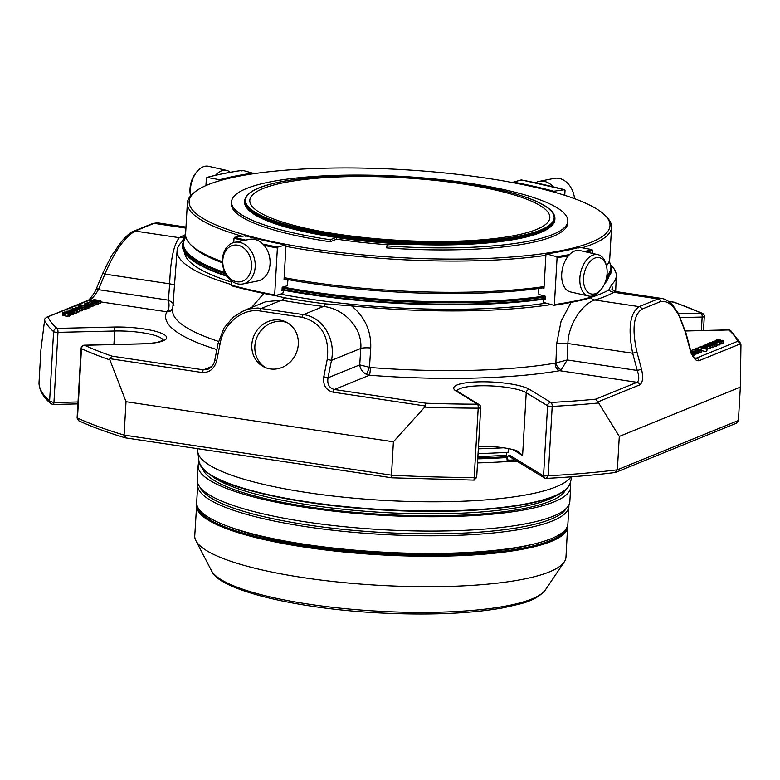 <?xml version="1.0" encoding="UTF-8"?>
<svg xmlns="http://www.w3.org/2000/svg" width="780" height="780" viewBox="0 0 780 780"><rect width="100%" height="100%" fill="white"/><g stroke="black" fill="none" stroke-linecap="round" stroke-linejoin="round"><path stroke-width="1.17" d="M536.494 229.476A150.267 31.366 -176.7 0 1 367.292 237.861A150.267 31.366 -176.7 0 1 249.815 200.333A150.267 31.366 -176.7 0 1 401.632 177.665A150.267 31.366 -176.7 0 1 549.841 217.63A150.267 31.366 -176.7 0 1 536.494 229.476M567.684 525.33L565.968 557.222A185.913 38.805 -176.7 0 1 564.281 561.912A185.913 38.805 -176.7 0 1 303.81 577.707A185.913 38.805 -176.7 0 1 195.897 540.667A185.913 38.805 -176.7 0 1 194.756 535.811L196.716 503.938M533.111 544.216A180.521 37.684 -176.7 0 1 228.891 526.675M197.876 483.581A185.913 38.805 3.3 0 0 197.691 484.897L196.677 502.544A185.913 38.805 3.3 0 0 305.731 544.44A185.913 38.805 3.3 0 0 567.889 523.946L568.903 506.308A185.913 38.805 3.3 0 0 568.874 504.972M197.691 484.897A185.913 38.805 3.3 0 0 306.745 526.792A185.913 38.805 3.3 0 0 568.903 506.308M570.112 483.6A186.576 38.951 -176.7 0 1 570.667 487.159L569.849 501.482A186.576 38.951 -176.7 0 1 381.332 529.63A186.576 38.951 -176.7 0 1 197.311 480.002L198.139 465.68A186.576 38.951 -176.7 0 1 199.105 462.209M570.667 487.159A186.576 38.951 -176.7 0 1 382.161 515.297A186.576 38.951 -176.7 0 1 198.139 465.68M571.018 476.843A187.824 39.205 -176.7 0 1 556.111 486.817A187.824 39.205 -176.7 0 1 348.075 497.64A187.824 39.205 -176.7 0 1 197.818 451.873A187.824 39.205 -176.7 0 1 197.769 450.392L197.867 448.734M477.526 462.91A240.718 50.252 3.3 0 0 508.131 461.487M477.76 458.854A240.718 50.252 3.3 0 0 506.62 457.548M506.6 457.207L477.779 458.543A239.216 49.939 3.3 0 0 506.6 457.187M506.464 455.267A239.889 50.076 -176.7 0 1 477.886 456.573M478.062 453.59A246.431 51.441 3.3 0 0 508.131 452.293L508.345 448.598M487.315 446.287A236.642 49.393 -176.7 0 1 478.462 446.599M478.335 448.812A246.431 51.441 3.3 0 0 503.509 447.798M701.376 330.535L702.156 317.05A3.315 0.692 3.3 0 0 704.301 316.524A3.315 3.315 0 0 0 702.39 313.326A3.315 2.866 114.9 0 0 701.181 313.102A3.315 1.18 88.6 0 1 702.156 317.05L680.452 317.567M506.474 452.39L507.185 461.185A2.486 0.517 3.3 0 0 510.744 461.653A248.128 51.792 3.3 0 0 517.091 461.214M728.257 329.979A3.315 1.18 88.6 0 1 728.52 329.891A3.315 1.18 88.6 0 1 728.783 329.969A3.315 3.139 -48.5 0 1 730.801 330.72A3.315 3.315 0 0 0 728.52 329.891L685.386 330.915M544.733 478.091A2.486 2.262 -58.6 0 1 544.576 478.003L510.695 457.314A2.486 2.262 -58.6 0 1 509.671 455.247C508.404 454.798 507.604 456.271 507.273 459.644L507.185 461.185M543.699 476.014L548.203 475.761L546.136 478.403L544.859 478.159A2.486 2.155 -65.1 0 1 543.699 476.014A3.315 0.692 -176.7 0 1 543.543 475.936L509.671 455.247M545.766 478.335A2.486 2.155 -65.1 0 1 544.859 478.159L544.576 478.003A2.486 2.262 -58.6 0 1 543.543 475.936L547.589 405.766A3.315 0.692 3.3 0 0 549.325 406.244A3.315 0.692 3.3 0 0 552.201 406.39A3.315 1.511 -93 0 0 550.875 402.451A3.315 3.022 121.4 0 0 547.589 405.766L526.227 392.71L522.6 455.52L518.31 451.444L515.794 450.323A35.899 7.498 -176.7 0 0 478.491 446.131M163.176 340.792L163.41 340.08L158.72 341.952C154.372 343.015 148.483 343.648 141.063 343.844A3.315 1.18 -91.4 0 1 141.326 343.921L84.611 345.267A3.315 1.18 -91.4 0 0 84.347 345.189A3.315 3.315 0 0 0 81.11 348.309A3.315 0.692 3.3 0 0 81.481 348.66A3.315 2.866 -65.1 0 1 84.611 345.267A346.954 72.423 3.3 0 0 111.989 356.138L109.834 358.683L109.892 359.902L126.019 401.7L124.098 435.084L391.482 475.176L393.403 441.792L424.729 407.111A350.269 73.115 3.3 0 0 478.208 408.145A3.315 0.692 3.3 0 0 480.714 407.618A3.315 3.315 0 0 0 479.135 404.596L479.135 404.596A3.315 3.022 121.4 0 0 477.584 404.186A3.315 0.829 90.1 0 1 478.208 408.145L474.211 477.516A350.269 73.115 -176.7 0 1 391.482 475.176L391.852 477.818L474.181 480.119M476.57 477.613L474.016 480.031L474.211 477.516L476.57 477.613M77.093 418.06L78.673 420.712L77.093 418.06L81.11 348.309M163.127 340.304A35.899 7.498 3.3 0 0 114.699 331.003L57.983 332.348A3.315 1.18 -91.4 0 0 56.998 328.399A3.315 3.139 131.5 0 0 53.605 331.627L49.608 400.998A350.269 73.115 -176.7 0 1 39 383.087L39 383.389C39.458 390.536 43.387 397.283 50.778 403.63L49.608 400.998L53.586 402.529A2.486 0.624 90.1 0 1 52.972 404.479L52.972 404.479A2.486 0.624 90.1 0 1 52.835 404.42L50.788 403.63M65.042 314.72L63.56 315.159M63.541 315.627L64.174 315.422L64.321 312.994L63.677 313.199L63.541 315.627L62.459 315.061L62.595 312.634L64.506 312.029L70.883 312.985L70.21 315.637A4.592 0.956 3.3 0 1 69.547 315.559M69.673 313.423L69.235 316.115L69.439 313.102L68.123 313.882L65.149 313.346L65.403 316.007L67.987 316.31L69.293 315.529M86.112 309.153L86.785 306.501L86.112 309.153A4.592 0.956 3.3 0 1 85.459 309.085M85.585 306.95L85.147 309.631L85.342 306.618L84.035 307.408L81.061 306.862L81.013 307.593M85.205 309.046L85.137 309.631L82.514 309.767M95.053 305.292L95.199 302.864L93.902 303.508A2.613 0.546 -176.7 0 1 92.489 303.547L92.342 305.974A2.613 0.546 3.3 0 0 93.766 305.935L95.053 305.292M82.329 310.362L79.57 311.084M73.047 314.135L70.766 314.876M98.377 304.161L99.04 301.509L98.377 304.161L97.13 303.898M96.564 304.892L97.227 302.25L96.564 304.892L95.141 304.6M100.201 303.41L100.864 300.768L100.201 303.41L98.943 303.157M79.677 309.348L79.531 311.766L76.586 312.361M76.557 312.975L76.694 310.547L72.998 310.781A2.35 0.487 3.3 0 0 73.924 310.879L75.641 310.459L74.412 310.235L69.206 310.099L72.803 309.514L70.151 310.05L76.694 310.537L76.557 312.975L72.404 313.433M88.754 308.071L89.349 307.837L89.486 305.409L88.901 305.643L88.754 308.071L87.808 307.876M91.991 306.696L92.04 304.102L87.965 304.59L84.844 303.556L84.708 305.984M91.904 306.54L89.388 307.183M86.668 308.568L87.769 308.48L87.916 306.052L87.243 308.695M173.891 305.584C174.135 304.073 172.312 302.26 168.441 300.163L98.407 289.663C95.199 295.162 92.235 298.672 89.495 300.202A3.315 2.974 -112.2 0 0 88.052 300.368L46.459 317.323L44.772 318.923L40.93 349.703L39 383.087M707.567 347.363L705.656 347.958L699.816 346.788A4.592 0.956 -176.7 0 1 700.723 346.885L702.029 346.106L705.013 346.642A3.325 0.692 -176.7 0 1 705.032 346.729A3.325 0.692 -176.7 0 1 704.915 346.895L703.882 347.51L705.383 347.695L706.475 346.798L707.518 347.236L707.158 350.044M718.975 344.087L719.667 344.351M719.121 341.659L719.774 342.547L714.743 342.44L717.025 341.513L713.875 341.718A2.798 0.585 3.3 0 0 714.607 342.049L712.735 341.581L715.504 341.065L720.076 342.137L719.969 344.682L716.879 345.189M709.702 347.86L710.385 348.133M710.824 346.037L706.456 346.398L705.471 346.223L707.743 345.296L704.603 345.501A2.798 0.585 3.3 0 0 705.325 345.832L703.462 345.365L706.231 344.848L710.794 345.92L710.687 348.465L707.47 348.952M705.598 347.529L704.467 347.929M698.12 353.574L697.954 350.834L696.208 351.712L690.817 350.941M697.817 353.262L695.448 354.139M723.479 340.88L721.558 341.484L715.718 340.304A4.592 0.956 -176.7 0 1 716.635 340.402L717.941 339.622L720.915 340.158A3.325 0.692 -176.7 0 1 720.934 340.246A3.325 0.692 -176.7 0 1 720.827 340.411L719.794 341.035L721.295 341.221L722.387 340.314L723.431 340.753L723.333 343.307L720.018 343.844M694.883 354.968L695.555 352.326L694.883 354.968L694.366 354.861M694.473 352.784L694.346 355.163L692.855 355.524M710.736 347.704L713.846 347.197L713.992 344.77L710.268 345.589M713.885 346.505L716.83 345.988L716.966 343.561L713.242 344.38M701.171 349.81L699.465 350.473L697.534 350.347L700.079 349.791L699.094 349.44L696.004 349.001L695.077 349.372L696.014 349.723L695.37 349.918L694.024 349.401L695.779 348.748L701.171 349.81L701.083 352.375L697.398 352.774M706.553 351.663L707.216 349.021L706.553 351.663L701.191 350.552M730.801 330.72L740.649 343.366L740.951 344.916L740.337 387.104L738.416 420.488L736.486 423.169M456.944 390.956A35.899 7.498 3.3 0 1 487.617 385.798A35.899 7.498 3.3 0 1 526.227 392.71A3.315 3.022 -58.6 0 1 529.513 389.395L550.875 402.451A346.954 72.423 3.3 0 0 595.608 399.185L597.977 401.875L619.291 436.43L617.36 469.804L615.215 472.505C594.029 475.156 571.009 477.116 546.146 478.403M366.532 374.39C362.495 372.206 360.233 369.047 359.726 364.894L328.019 377.803C327.034 384.16 329.16 388.06 334.406 389.493L369.418 375.229L366.532 374.39L369.476 367.292L370.461 367.526A6.63 0.595 94.4 0 1 369.418 375.229A227.643 47.522 3.3 0 0 559.699 370.705A6.63 4.817 80.3 0 1 555.204 363.139L567.245 359.96L637.27 370.461C639.327 376.74 639.249 380.689 637.036 382.307L595.608 399.185M424.729 407.111L425.909 403.211L334.406 389.493A3.315 1.306 -81.5 0 0 333.002 392.145C325.942 390.244 322.871 385.115 323.788 376.769L328.019 377.803L331.481 360.389C335.936 338.832 322.559 317.011 303.44 314.613L257.81 308.002L248.937 308.948L241 311.922M611.354 265.512A219.95 45.913 -176.7 0 1 616.288 275.866A219.95 45.913 -176.7 0 1 611.617 284.671L608.78 290.023A224.143 46.79 3.3 0 1 590.284 297.56A9.779 8.336 -107 0 0 594.896 300.007C584.064 302.825 568.425 322.589 567.908 343.522L567.245 359.96L561.278 369.769L559.699 370.705L637.036 382.307A3.315 2.974 -112.2 0 1 639.746 384.862L597.977 401.875M538.629 288.483L538.863 294.46L545.395 296.273L545.191 299.842L543.923 299.481L543.309 300.134L543.748 302.474L553.771 305.273L554.385 304.619L553.771 305.273M245.632 240.133A243.74 50.875 -176.7 0 1 234.653 237.296L245.349 235.794A229.066 47.814 -176.7 0 0 285.597 244.92L285.987 245.612L285.597 244.92L277.865 247.104L277.387 248.04L274.677 294.986L275.067 295.669L282.799 293.485L283.364 291.184L282.974 290.491L281.99 290.774L282.194 287.206L287.245 285.792L288.035 279.581M225.673 273.907A214.929 44.87 -176.7 0 1 182.52 243.964L182.442 245.339A214.929 44.87 3.3 0 0 186.839 255.187A214.929 44.87 3.3 0 0 226.717 275.662M282.077 289.322A214.929 44.87 3.3 0 0 308.51 293.767A214.929 44.87 3.3 0 0 545.279 298.369M606.158 279.298A214.929 44.87 3.3 0 0 611.588 270.085L611.666 268.71A214.929 44.87 -176.7 0 1 606.538 277.66M546.117 303.137A212.443 44.343 -176.7 0 1 309.212 299.013A212.443 44.343 -176.7 0 1 280.517 294.128M231.475 282.116A212.443 44.343 -176.7 0 1 184.607 252.388M608.624 276.841A212.443 44.343 -176.7 0 1 604.705 283.52M551.245 304.57A219.95 45.913 -176.7 0 1 351.595 305.897C364.894 316.992 371.27 331.012 370.734 347.968L369.476 367.292L359.726 364.894L360.799 348.445C362.524 327.541 343.6 308.529 323.456 306.452A229.593 47.931 -176.7 0 1 281.599 300.183A9.779 4.7 100 0 0 284.427 297.726L275.369 295.581M284.427 297.726A224.143 46.79 3.3 0 0 325.289 303.849L351.595 305.897M185.679 236.135A224.143 46.79 3.3 0 0 185.406 236.281A224.143 46.79 3.3 0 0 184.597 236.73A9.779 9.107 60.5 0 1 179.341 237.695A229.593 47.931 -176.7 0 1 185.562 234.614M231.328 284.515A219.95 45.913 -176.7 0 1 177.109 250.546A219.95 45.913 -176.7 0 1 181.759 242.083L184.597 236.73M186.839 255.187L187.6 256.006A214.1 44.694 3.3 0 0 227.195 276.354M282.038 289.926A214.1 44.694 3.3 0 0 545.249 298.935M325.289 303.849A9.779 2.945 97.2 0 1 323.456 306.452L303.44 314.613A3.315 1.306 98.5 0 0 302.035 317.265L260.169 310.986A3.315 1.306 98.5 0 1 261.573 308.334L281.599 300.183L265.717 301.704M250.692 308.568L263.494 293.777M561.278 369.769A6.63 4.222 58.4 0 1 555.896 362.866L556.676 343.551L561.073 321.321L571.009 302.445M608.78 290.023A9.779 9.107 -119.5 0 0 613.85 292.285A229.593 47.931 -176.7 0 1 594.896 300.007L639.122 306.637C629.928 313.043 627.773 328.575 632.658 353.233L637.27 370.461L641.54 369.223C643.393 377.5 642.798 382.717 639.746 384.862M612.105 289.127C610.525 288.308 616.21 292.471 616.2 291.613L613.85 292.285L658.076 298.915L639.122 306.637A3.315 2.974 -112.2 0 1 641.833 309.192L660.787 301.48C670.332 300.056 678.532 310.313 685.396 332.241L677.927 312.721L673.657 306.433C670.147 301.957 666.256 299.305 661.996 298.477L658.076 298.915A3.315 2.974 -112.2 0 1 660.787 301.48M611.617 284.671L612.914 290.082M174.496 285.197A9.779 2.116 4.3 0 0 169.66 283.813C170.518 259.828 173.745 244.452 179.341 237.695L135.115 231.065L154.07 223.343L157.355 222.807L185.981 227.097M662.376 298.545L616.2 291.603M172.692 309.036A6.63 6.455 -153 0 1 166.822 311.795L167.817 310.772C169.182 308.285 169.397 304.756 168.441 300.163L169.66 283.813L104.91 274.102C114.416 251.599 124.488 237.256 135.115 231.065A3.315 2.974 -112.2 0 0 133.682 231.231L152.626 223.519L157.355 222.807M167.817 310.772A6.63 5.743 -165.5 0 0 172.721 308.597M270.212 368.911A25.038 22.864 115.6 0 1 264.244 367.078A25.038 22.864 115.6 0 1 254.446 334.62A25.038 22.864 115.6 0 1 285.889 321.925A25.038 22.864 115.6 0 1 296.965 351.215A25.038 22.864 115.6 0 1 270.212 368.911M393.403 441.792L126.019 401.7M109.892 359.902A350.269 73.115 3.3 0 1 81.481 348.66L77.483 418.031A350.269 73.115 -176.7 0 0 124.098 435.084L125.941 437.863M78.683 420.722C91.513 426.689 107.065 432.393 125.326 437.843L391.843 477.818M65.149 313.346A3.325 0.692 -176.7 0 1 65.13 313.258A3.325 0.692 -176.7 0 1 65.247 313.092L66.281 312.478L64.779 312.293L63.697 312.731L64.321 312.994M63.677 313.199L62.595 312.634M70.883 312.985L70.21 315.637M70.346 313.209A4.592 0.956 -176.7 0 1 69.439 313.102M81.061 306.862A3.325 0.692 -176.7 0 1 81.042 306.774A3.325 0.692 -176.7 0 1 81.149 306.608L82.183 305.994L80.681 305.809L79.609 306.248L80.223 306.511L79.57 307.106M79.589 306.715L78.507 306.15L80.418 305.546L86.785 306.501M86.258 306.725A4.592 0.956 -176.7 0 1 85.342 306.618M80.223 306.511L80.184 307.203M92.489 303.547A3.256 0.682 -176.7 0 1 90.889 303.391L87.808 302.357L87.769 303.069M88.091 303.108L89.856 301.792L95.199 302.864M76.186 308.792L75.572 307.183L80.603 307.281L78.322 308.217L81.471 308.012A2.798 0.585 3.3 0 0 80.74 307.671L82.612 308.149L79.843 308.656L76.226 308.071L75.27 307.593L75.582 307.183M80.681 305.809L80.535 308.402M80.74 307.671L80.701 308.392M81.315 308.636L81.178 311.064L81.315 308.636M71.321 311.064L69.049 311.99L72.189 311.785A2.798 0.585 3.3 0 0 71.468 311.454L73.33 311.932L70.561 312.439L65.959 311.249L71.321 311.064L71.253 312.185M71.468 311.454L71.419 312.175M72.043 312.409L71.896 314.837L72.043 312.409M98.514 301.733L92.479 301.002A2.749 0.575 3.3 0 0 92.957 301.304L97.227 302.25M93.083 300.7L93.064 301.343L93.103 300.7L92.479 301.002M96.701 302.465L90.519 301.177L90.48 301.802M90.519 301.177L93.824 300.456L93.59 299.842M93.824 300.456C93.99 300.105 91.864 300.251 94.575 299.666L100.864 300.768M100.337 300.982L96.252 300.134L96.203 300.924M96.252 300.134L94.263 300.281A2.564 0.536 3.3 0 0 94.712 300.553L99.04 301.509M94.858 300.602L94.887 299.949L94.263 300.281M75.533 309.796L75.982 309.562A2.35 0.487 3.3 0 0 76.908 309.67L78.624 309.241L77.395 309.017L72.179 308.89L73.905 308.197L75.787 308.305L73.135 308.831L79.677 309.328L75.514 310.05M77.746 309.65L78.614 309.387M77.395 309.017L77.356 309.67M75.114 309.27L75.075 309.991M74.197 309.299L74.159 309.943M72.15 309.445L72.082 308.734L72.043 309.436M75.787 308.305L75.748 308.841M72.803 309.514L72.774 310.06M74.763 310.859L75.631 310.606M74.412 310.235L74.373 310.889M72.13 310.489L72.091 311.269M71.214 310.508L71.185 311.035M69.166 310.762L69.098 309.952L69.049 310.752M88.901 305.643L87.701 305.399L87.672 305.994M87.701 305.399L89.486 305.409M84.796 305.399L84.903 303.693L86.599 303.04L88.53 303.166L88.462 304.366M88.53 303.166L88.042 304.298M88.091 303.391L85.995 303.722L90.07 304.512L90.997 304.132L90.051 303.79L90.012 304.512M90.051 303.79L92.04 304.102M87.389 306.267L78.848 304.483L78.77 305.887M78.848 304.483L87.916 306.052M111.989 356.138L203.502 369.866L207.977 369.281M46.468 317.333L78.848 304.541M707.187 347.675L707.109 349.001M705.656 347.958L705.608 348.689M700.723 346.885L700.781 346.3M705.003 346.817L704.944 347.695M704.915 346.895L704.867 347.685M705.841 346.993L705.803 347.646M720.106 342.254L719.648 344.965L719.794 342.537M714.743 342.44L714.714 342.995M714.607 342.049L714.548 342.995M713.973 342.244L713.934 343.024L716.869 343.405M705.471 346.223L705.383 347.695M705.325 345.832L705.217 347.704M690.846 351.049L692.162 350.005A2.613 0.546 -176.7 0 1 693.586 349.966A3.256 0.682 -176.7 0 1 695.175 350.113L697.954 350.834M721.754 340.509L721.715 341.172M723.099 341.191L722.953 343.619L723.099 341.191M721.558 341.484L721.422 343.912M715.192 340.519L715.163 341.055M716.635 340.402L716.693 339.827M720.827 340.411L720.779 341.211M691.421 352.579L693.596 352.502A2.749 0.575 3.3 0 0 693.118 352.209L691.09 351.721M692.991 352.814L693.586 352.638M690.963 351.37L695.555 352.326M695.029 352.54L694.005 352.326L694.346 355.163M694.483 352.697L693.44 353.087L693.303 355.514M693.44 353.087L692.24 353.048L692.425 354.754M692.24 353.048C692.084 353.398 694.2 353.252 691.49 353.847M691.801 353.369L691.178 353.555L691.811 353.233A2.564 0.536 3.3 0 0 691.616 353.067M710.288 345.209L712.93 344.672L706.397 344.175L708.279 343.57L710.541 343.717L710.502 344.292M710.541 343.717L710.063 344.351M710.083 343.941A2.35 0.487 3.3 0 0 709.157 343.844L709.127 344.458M709.157 343.844L708.289 344.477M707.441 344.263L713.885 344.623M713.271 343.99L715.913 343.463L709.371 342.966L711.262 342.361L713.524 342.498L713.486 343.073M713.524 342.498L713.047 343.132M713.066 342.722A2.35 0.487 3.3 0 0 712.14 342.625L712.101 343.249M712.14 342.625L711.262 343.258M710.424 343.054L713.934 343.024M698.363 348.114L696.579 348.104L698.363 348.114L698.315 348.952M697.768 348.348L697.739 348.865M696.579 348.104L696.54 348.757M696.014 349.723L695.984 350.249M693.995 349.986L693.937 349.226L693.898 349.976M706.69 349.235L698.685 347.246L707.216 349.021M698.158 347.461L698.12 348.055M695.312 358.273L696.296 358.156A3.315 2.974 67.8 0 1 699.007 360.711C695.516 361.238 692.523 357.484 690.017 349.469L693.859 356.986L695.341 358.264M699.007 360.711L740.776 343.697L737.724 341.279L696.296 358.156L694.795 357.932M674.515 302.279L668.596 301.441M740.337 387.104L619.291 436.43M243.955 310.567L233.123 317.226L224.016 328.048L218.137 343.229L220.174 343.298C223.753 323.359 242.824 307.964 260.169 310.986M370.734 347.968A9.779 1.882 -176.3 0 0 360.799 348.445L331.481 360.389L327.249 359.346L323.788 376.769M641.833 309.192C633.487 315.061 631.849 329.335 636.928 351.994L632.658 353.233L567.908 343.522A9.779 1.97 -177.7 0 0 556.676 343.551M96.72 287.83A3.315 1.092 -157.3 0 0 98.407 289.663L104.91 274.102A3.315 1.092 -157.3 0 1 103.223 272.269L96.72 287.83C95.589 292.12 88.608 300.885 88.052 300.368M218.137 343.229L214.675 360.652L216.713 360.711C214.354 368.843 209.479 372.781 202.098 372.518L109.834 358.683M545.23 299.286A229.066 47.814 -176.7 0 1 543.923 299.481M569.527 254.582A243.74 50.875 -176.7 0 1 556.569 256.708L557.086 257.673L554.385 304.619A244.569 51.051 3.3 0 0 589.963 297.492L590.031 296.224M556.569 256.708L546.546 253.91L545.932 254.563L546.546 253.91A229.066 47.814 -176.7 0 0 579.559 247.299L578.818 247.982M545.932 254.563L543.992 288.239L542.783 287.898A210.785 44.002 -176.7 0 1 284.983 279.016L284.047 279.279L285.987 245.612M579.559 247.299L592.01 249.61A243.74 50.875 -176.7 0 1 584.288 251.55M592.498 253.412L592.663 250.546L592.01 249.61M589.212 298.174L589.963 297.492L589.212 298.174A243.74 50.875 3.3 0 1 554.063 305.224M565.032 190.457L564.476 189.725L553.78 191.236A229.066 47.814 -176.7 0 0 513.523 182.101L521.264 179.926A243.74 50.875 -176.7 0 1 564.476 189.725L565.032 190.457L564.749 195.312M521.654 180.609L521.264 179.926M242.56 170.323L252.583 173.111A229.066 47.814 -176.7 0 0 219.56 179.722L207.119 177.421A243.74 50.875 -176.7 0 1 242.56 170.323L241.946 170.976M206.368 178.094L207.119 177.421L206.368 178.094L205.939 185.572M282.974 290.491A229.066 47.814 -176.7 0 1 282.019 290.316M234.653 237.296L234 238.192L233.756 242.551M231.543 280.917L231.299 285.139L231.855 285.86A243.74 50.875 3.3 0 0 274.882 295.63M245.905 236.516L245.349 235.794M275.067 295.669L274.677 294.986A244.569 51.051 3.3 0 1 231.299 285.139L231.855 285.86M284.983 279.016A210.785 44.002 -176.7 0 1 284.076 278.85M222.456 262.782A210.785 44.002 -176.7 0 1 191.451 245.515L189.92 243.877A212.443 44.343 -176.7 0 1 185.582 234.146L187.375 202.907A212.443 44.343 3.3 0 0 242.131 236.243M544.021 287.723A210.785 44.002 -176.7 0 1 542.783 287.898M234.653 242.336L249.532 239.353A21.216 16.204 78.7 0 1 269.1 254.972A21.216 16.204 78.7 0 1 260.851 279.952A21.216 16.204 78.7 0 1 257.858 280.956L242.98 283.94A21.216 16.204 78.7 0 1 223.411 268.32A21.216 16.204 78.7 0 1 231.66 243.341A21.216 16.204 78.7 0 1 234.653 242.336A21.216 16.204 78.7 0 1 254.699 259.954A21.216 16.204 78.7 0 1 242.98 283.94M582.133 247.777A212.443 44.343 3.3 0 0 611.559 227.36L609.755 258.609A212.443 44.343 -176.7 0 1 606.382 265.795M544.089 286.582A212.443 44.343 -176.7 0 1 284.193 277.641A212.443 44.343 -176.7 0 1 284.144 277.641M222.407 261.729A212.443 44.343 -176.7 0 1 189.92 243.877M285.948 246.392A212.443 44.343 3.3 0 0 311.99 250.77A212.443 44.343 3.3 0 0 545.893 255.343M611.559 227.36A212.443 44.343 3.3 0 0 607.22 217.63L605.69 215.992A210.785 44.002 3.3 0 0 402.1 169.591A210.785 44.002 3.3 0 0 194.522 192.28A210.785 44.002 3.3 0 0 312.77 248.878A210.785 44.002 3.3 0 0 530.975 255.187A210.785 44.002 3.3 0 0 605.69 215.992M194.522 192.28L192.816 193.732A212.443 44.343 3.3 0 0 187.375 202.907M230.285 172.282A21.216 12.968 102.8 0 0 229.691 171.805A21.216 12.968 102.8 0 0 226.629 170.401A21.216 12.968 102.8 0 0 215.553 175.266M553.322 186.82A21.216 16.204 -101.3 0 0 552.62 186.079A21.216 16.204 -101.3 0 0 539.233 181.36A21.216 16.204 -101.3 0 0 535.499 182.754M601.253 289.282L600.073 290.716A21.216 12.968 -77.2 0 1 588.608 296.039L570.463 291.915A21.216 12.968 -77.2 0 1 561.678 276.549A21.216 12.968 -77.2 0 1 569.478 254.631A21.216 12.968 -77.2 0 1 579.852 250.536L597.997 254.66A21.216 12.968 -77.2 0 1 606.041 264.41L606.489 266.214A18.603 11.368 -77.2 0 1 601.253 289.282A18.603 11.368 -77.2 0 1 584.825 287.576A18.603 11.368 -77.2 0 1 590.333 261.251A18.603 11.368 -77.2 0 1 606.489 266.214M230.89 246.109A18.603 14.206 78.7 0 1 251.531 266.721A18.603 14.206 78.7 0 1 229.076 277.563A18.603 14.206 78.7 0 1 230.89 246.109M567.821 221.189L567.703 223.207A168.422 35.159 3.3 0 1 386.792 247.923L386.909 245.895A168.422 35.159 3.3 0 0 567.821 221.189A168.422 35.159 3.3 0 0 401.7 176.387A168.422 35.159 3.3 0 0 231.543 201.796L231.426 203.814A168.422 35.159 3.3 0 0 330.213 241.771L336.628 239.158A152.831 31.902 3.3 0 0 387.348 244.696M226.629 170.401L208.494 166.286A21.216 12.968 102.8 0 0 197.018 171.61A21.216 12.968 102.8 0 0 190.642 195.848M197.018 171.61L195.839 173.043A18.603 11.368 102.8 0 0 190.564 195.926M574.558 198.685A21.216 16.204 -101.3 0 0 567.499 183.105A21.216 16.204 -101.3 0 0 554.112 178.386L539.233 181.36M588.608 296.039A21.216 12.968 -77.2 0 1 579.823 280.663A21.216 12.968 -77.2 0 1 587.613 258.755A21.216 12.968 -77.2 0 1 597.997 254.66M330.213 241.771L330.33 239.743L335.965 237.451A154.742 32.302 3.3 0 0 403.133 244.023A20.729 4.329 -176.7 0 1 387.494 244.306L386.909 245.895M336.726 237.559L336.628 239.158M231.543 201.796A168.422 35.159 3.3 0 0 330.33 239.743M403.133 244.023A154.742 32.302 3.3 0 0 550.212 227.077L550.894 226.493A155.405 32.438 3.3 0 0 554.863 219.784L554.921 218.732A155.405 32.438 -176.7 0 1 335.79 235.862A155.405 32.438 -176.7 0 1 244.627 200.84L244.569 201.893A155.405 32.438 3.3 0 0 247.748 209.02A155.405 32.438 3.3 0 0 335.722 236.915A155.405 32.438 3.3 0 0 550.894 226.493M247.748 209.02L248.362 209.674A154.742 32.302 3.3 0 0 335.965 237.451M287.381 322.725A25.038 22.864 -64.4 0 0 257.498 336.082A25.038 22.864 -64.4 0 0 265.795 367.75M309.28 604.246A168.49 35.168 -176.7 0 1 211.487 570.677C218.458 590.548 301.099 610.018 388.674 613.343C434.333 615.137 472.592 613.285 503.432 607.786L520.475 603.827C532.067 600.815 540.365 596.183 545.347 589.933A168.49 35.168 -176.7 0 1 309.28 604.246M567.723 526.783A185.913 38.805 -176.7 0 1 305.565 547.267A185.913 38.805 -176.7 0 1 196.511 505.382M566.485 528.197A185.084 38.639 -176.7 0 1 305.955 546.322A185.084 38.639 -176.7 0 1 197.584 506.922M512.421 548.135A180.521 37.684 -176.7 0 1 248.986 532.954M200.109 487.373A184.333 38.483 3.3 0 0 307.486 524.911A184.333 38.483 3.3 0 0 566.221 508.482M202.917 468.946A182.179 38.025 3.3 0 0 309.387 506.981A182.179 38.025 3.3 0 0 565.549 489.86M210.064 474.679A180.521 37.684 3.3 0 0 310.167 505.089A180.521 37.684 3.3 0 0 557.788 494.735M204.799 470.555A185.435 38.708 3.3 0 0 382.473 509.964A185.435 38.708 3.3 0 0 563.501 491.244M553.985 496.168A186.089 38.844 -176.7 0 1 347.86 506.883A186.089 38.844 -176.7 0 1 198.998 461.536C205.189 479.963 241.634 490.142 293.231 500C327.385 505.879 363.928 509.516 402.86 510.919C448.042 512.372 486.564 510.578 518.417 505.537C545.191 500.818 565.246 495.368 570.297 482.947A186.089 38.844 -176.7 0 1 553.985 496.168M477.808 458.026A239.889 50.076 3.3 0 0 506.561 456.709M478.481 446.267A240.883 50.281 3.3 0 0 482.508 446.14M673.793 302.221A346.954 72.423 3.3 0 1 701.181 313.102L678.444 313.638M685.415 330.993L728.783 329.969A346.954 72.423 3.3 0 1 737.724 341.279M512.831 449.543L522.6 455.52M514.849 459.839A248.128 51.792 -176.7 0 1 510.832 460.112L510.744 461.653M510.832 460.112A2.486 0.517 -176.7 0 1 507.273 459.644M598.416 402.987A350.269 73.115 3.3 0 1 552.201 406.39L548.203 475.761A350.269 73.115 -176.7 0 0 617.36 469.804L738.416 420.488M141.326 343.921A39.224 8.19 3.3 0 0 164.161 334.61A39.224 8.19 3.3 0 0 113.714 327.054A3.315 1.18 88.6 0 1 114.699 331.003L113.919 344.487M78.019 401.953L53.937 402.529L57.983 332.348A3.315 0.692 3.3 0 1 55.448 332.192A3.315 0.692 3.3 0 1 53.605 331.627A350.269 73.115 3.3 0 1 44.46 319.927M479.135 404.596L457.762 391.54A3.315 3.022 121.4 0 0 456.222 391.141L477.584 404.186A346.954 72.423 3.3 0 1 425.909 403.211M84.347 345.189L141.063 343.844A3.315 1.18 -91.4 0 0 140.8 343.931M113.714 327.054L56.998 328.399A346.954 72.423 3.3 0 1 48.067 317.08M50.749 403.601L53.118 404.479A2.486 0.887 88.6 0 0 53.937 402.529A3.315 0.692 -176.7 0 1 53.586 402.529M77.912 403.894L53.118 404.479A2.486 0.887 88.6 0 1 53.03 404.469M529.513 389.395A39.224 8.19 3.3 0 0 479.066 381.829A39.224 8.19 3.3 0 0 456.222 391.141M211.819 366.473L203.502 369.866A3.315 1.306 98.5 0 0 202.098 372.518M100.805 301.899L166.822 311.795A227.643 47.522 3.3 0 0 216.879 349.586M91.835 300.553L89.495 300.202L79.462 304.288M425.256 405.98L333.002 392.145M609.141 261.476A214.1 44.694 -176.7 0 1 606.869 275.74M224.991 272.571A214.1 44.694 -176.7 0 1 185.864 237.071M544.615 296.059A214.1 44.694 -176.7 0 1 308.977 291.437A214.1 44.694 -176.7 0 1 282.799 287.04M545.356 296.995A214.929 44.87 -176.7 0 1 308.597 292.393A214.929 44.87 -176.7 0 1 282.155 287.937M555.204 363.139A221.013 46.137 -176.7 0 1 370.461 367.526M218.536 341.406A221.013 46.137 -176.7 0 1 172.624 309.923L177.109 250.546M185.923 228.121L154.07 223.343A3.315 2.974 -112.2 0 0 152.626 223.519M302.035 317.265C321.35 322.481 329.755 336.502 327.249 359.346M220.174 343.298L216.713 360.711M64.779 312.293L64.633 314.72M68.123 313.882L67.987 316.31M65.54 313.579L65.403 316.007M84.035 307.408L83.899 309.835M93.902 303.508L93.766 305.935M94.341 300.856L94.292 301.645M74.168 308.461L74.139 309.017M77.785 309.933L77.649 312.361M71.185 309.67L71.156 310.235M74.802 311.152L74.665 313.579M90.295 304.765L90.148 307.193M701.512 347.344L701.483 347.831M715.006 341.318L714.948 342.361M712.881 341.796L712.842 342.41M705.734 345.101L705.676 346.144M703.599 345.579L703.57 346.193M696.208 351.712L696.072 354.139M693.118 352.209L693.079 352.804M691.762 351.868L691.714 352.648M711.789 344.497L711.76 345.052M712.169 345.316L712.033 347.744M715.153 344.097L715.006 346.525M714.773 343.278L714.743 343.844M712.13 343.561L712.091 344.224M699.465 350.473L699.328 352.901M699.094 349.44L699.046 350.21M696.004 349.001L695.955 349.703M685.396 332.241L690.017 349.469M636.928 351.994L641.54 369.223M277.387 248.04A244.569 51.051 -176.7 0 1 264.127 245.388M243.272 240.611A244.569 51.051 -176.7 0 1 234 238.192M277.865 247.104A243.74 50.875 -176.7 0 1 262.948 244.101M592.663 250.546A244.569 51.051 -176.7 0 1 586.648 252.086M568.396 255.85A244.569 51.051 -176.7 0 1 557.086 257.673M336.18 234.916A154.576 32.263 -176.7 0 1 309.894 177.762A154.576 32.263 -176.7 0 1 553.41 214.276A154.576 32.263 -176.7 0 1 336.18 234.916M545.347 589.933L564.281 561.912M211.487 570.677L195.897 540.667M570.297 482.947L571.779 476.794M198.998 461.536L197.818 451.873M478.481 446.287L482.859 446.15M704.301 316.524L703.492 330.486M480.714 407.618L476.668 477.769M457.762 391.54L456.69 390.702L456.836 391.433M182.52 243.964L185.767 236.632M609.287 261.046L611.666 268.71M616.288 275.866L615.664 291.505M266.019 301.577L243.964 310.557M62.829 314.75L62.975 312.322L62.829 314.75M62.878 314.73L63.024 312.302M62.79 314.759L62.936 312.331M69.235 316.115L69.381 313.687M65.13 313.258L64.993 315.685M78.458 306.979L78.507 306.15M78.809 307.008L78.848 306.472M78.858 307.018L78.887 306.491M78.78 307.008L78.809 306.452M85.137 309.631L85.283 307.203M81.042 306.774L80.993 307.603M75.192 308.236L75.241 307.476M82.465 310.577L82.612 308.149M81.286 308.636L81.139 311.064M65.91 312.098L65.959 311.249M66.212 312.146L66.251 311.571L66.212 312.146M66.232 312.146L66.271 311.581M73.193 314.36L73.33 311.932M72.004 312.419L71.867 314.847M79.531 311.766L79.677 309.338M85.917 305.633L86.005 304.19L85.927 305.633M85.849 305.623L85.936 304.171M85.956 305.643L86.044 304.2M707.06 348.991L707.138 347.695M707.148 349.011L707.226 347.656M705.032 346.729L704.974 347.695M719.764 342.547L719.628 344.974M712.696 342.391L712.735 341.581M710.365 348.748L710.512 346.32L710.375 348.748M710.492 346.33L710.346 348.757M703.414 346.174L703.462 345.365M722.904 343.639L723.05 341.211M722.992 343.61L723.138 341.182M692.582 355.885L692.718 353.457M692.523 353.652L692.455 354.822L692.513 353.652M692.386 354.685L692.445 353.671M674.515 302.269L702.39 313.326M668.45 301.334L674.281 302.211M615.761 472.358L736.486 423.179M133.682 231.231C131.167 231.767 127.12 235.189 121.543 241.478L111.647 255.596L103.223 272.269M214.675 360.652C213.895 364.63 211.614 367.517 207.831 369.32M685.708 332.065L690.319 349.294M285.704 244.92L245.515 235.804M274.96 295.678L231.679 285.851M206.856 177.43C217.045 174.681 228.891 172.302 242.395 170.313M521.371 179.917L564.642 189.735M579.296 247.309L546.38 253.9M589.475 298.165C579.277 300.914 567.431 303.293 553.937 305.282M244.627 200.84C245.934 191.919 259.389 186.976 271.391 183.924C286.406 180.102 305.77 177.567 329.491 176.309C358.849 174.847 389.776 175.48 422.292 178.23C458.494 181.418 489.089 186.508 514.078 193.518C528.44 197.613 539.155 202 546.224 206.661C552.142 210.551 555.048 214.568 554.921 218.732"/></g></svg>
